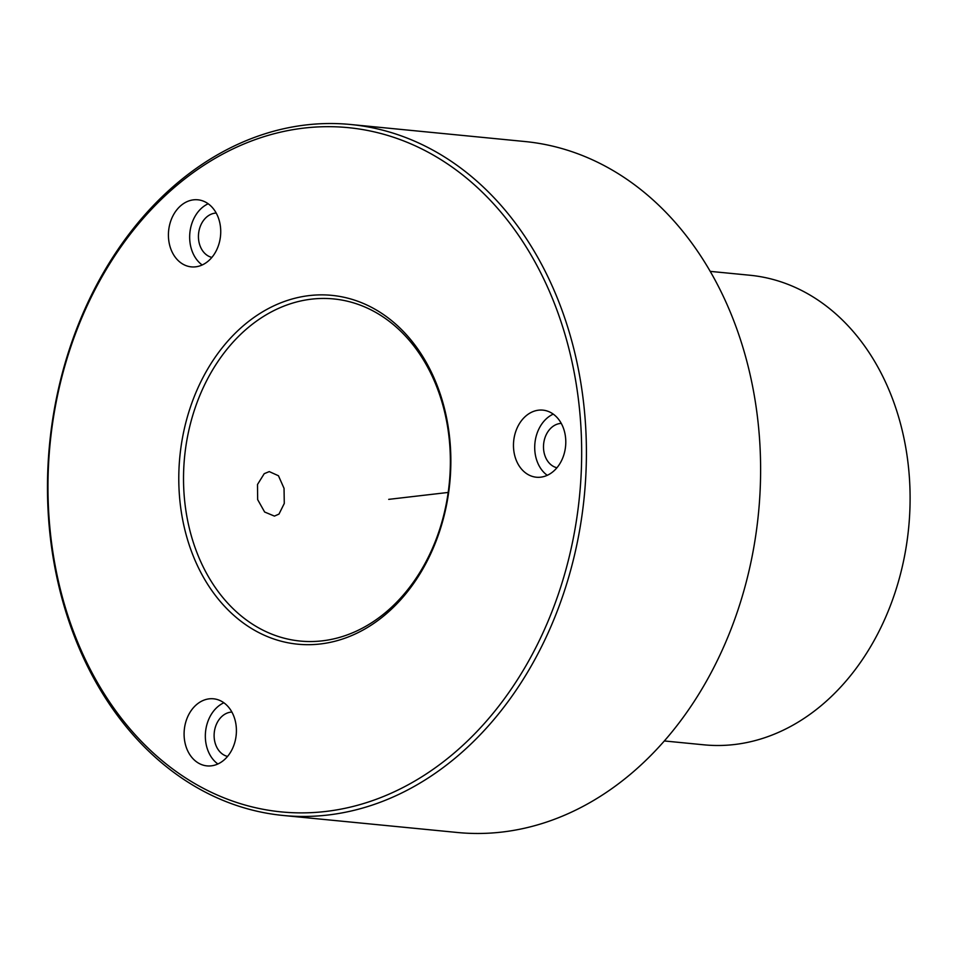 <?xml version="1.0" encoding="UTF-8"?>
<svg xmlns="http://www.w3.org/2000/svg" width="957" height="957" viewBox="0 0 957 957"><rect width="100%" height="100%" fill="white"/><g stroke="black" fill="none" stroke-linecap="round" stroke-linejoin="round"><path stroke-width="1.44" d="M278.989 514.088L284.277 503.454L284.038 488.333L278.451 475.749L269.264 471.598L264.228 473.679L257.505 484.481L257.648 499.602L264.634 512.019L274.432 516.098L278.989 514.088M248.318 327.473A171.877 133.011 -84.4 0 0 186.376 513.67A171.877 133.011 -84.4 0 0 300.235 641.058A171.877 133.011 -84.4 0 0 385.575 612.504A171.877 133.011 -84.4 0 0 447.517 426.308A171.877 133.011 -84.4 0 0 333.658 298.931A171.877 133.011 -84.4 0 0 248.318 327.473M244.848 324.471A175.251 135.619 -84.4 0 0 198.159 567.154A175.251 135.619 -84.4 0 0 384.798 615.088A175.251 135.619 -84.4 0 0 431.487 372.417A175.251 135.619 -84.4 0 0 244.848 324.471M177.559 184.761A343.754 266.01 -84.4 0 0 85.974 660.773A343.754 266.01 -84.4 0 0 452.075 754.81A343.754 266.01 -84.4 0 0 543.672 278.786A343.754 266.01 -84.4 0 0 177.559 184.761M551.244 412.826A33.698 26.078 -84.4 0 0 542.906 410.134A33.698 26.078 -84.4 0 0 514.579 435.602A33.698 26.078 -84.4 0 0 528.025 474.528A33.698 26.078 -84.4 0 0 536.351 477.22A33.698 26.078 -84.4 0 0 564.678 451.752A33.698 26.078 -84.4 0 0 551.244 412.826M195.754 705.309A33.698 26.078 -84.4 0 0 184.785 741.675A33.698 26.078 -84.4 0 0 206.975 765.887A33.698 26.078 -84.4 0 0 224.751 759.368A33.698 26.078 -84.4 0 0 235.721 723.014A33.698 26.078 -84.4 0 0 213.531 698.801A33.698 26.078 -84.4 0 0 195.754 705.309M220.684 229.513A33.698 26.078 -84.4 0 0 197.848 199.798A33.698 26.078 -84.4 0 0 168.468 237.157A33.698 26.078 -84.4 0 0 191.304 266.871A33.698 26.078 -84.4 0 0 220.684 229.513M178.349 182.165A347.128 268.618 -84.4 0 0 53.245 558.218A347.128 268.618 -84.4 0 0 283.2 815.472A347.128 268.618 -84.4 0 0 455.544 757.812A347.128 268.618 -84.4 0 0 580.648 381.771A347.128 268.618 -84.4 0 0 350.693 124.506A347.128 268.618 -84.4 0 0 178.349 182.165M283.2 815.472L457.41 832.494A347.128 268.618 -84.4 0 0 629.754 774.835A347.128 268.618 -84.4 0 0 754.846 398.782A347.128 268.618 -84.4 0 0 524.903 141.528L350.693 124.506M556.938 467.758A22.406 17.334 95.6 0 1 553.158 466.262A22.406 17.334 95.6 0 1 543.995 441.512A22.406 17.334 95.6 0 1 561.269 423.401M227.563 756.425A22.406 17.334 95.6 0 1 214.392 739.51A22.406 17.334 95.6 0 1 221.868 716.446A22.406 17.334 95.6 0 1 231.893 712.068M211.88 257.409A22.406 17.334 95.6 0 1 198.47 237.946A22.406 17.334 95.6 0 1 216.21 213.064M664.337 740.957L704.041 744.833A235.912 182.56 -84.4 0 0 821.166 705.644A235.912 182.56 -84.4 0 0 906.183 450.089A235.912 182.56 -84.4 0 0 749.905 275.245L710.202 271.369M202.202 264.981A33.698 26.078 95.6 0 1 189.713 239.238A33.698 26.078 95.6 0 1 208.183 203.769M217.885 763.985A33.698 26.078 95.6 0 1 217 707.39A33.698 26.078 95.6 0 1 223.866 702.773M547.26 475.318A33.698 26.078 95.6 0 1 534.915 443.223A33.698 26.078 95.6 0 1 553.242 414.118M448.187 492.448L388.709 499.363"/></g></svg>
